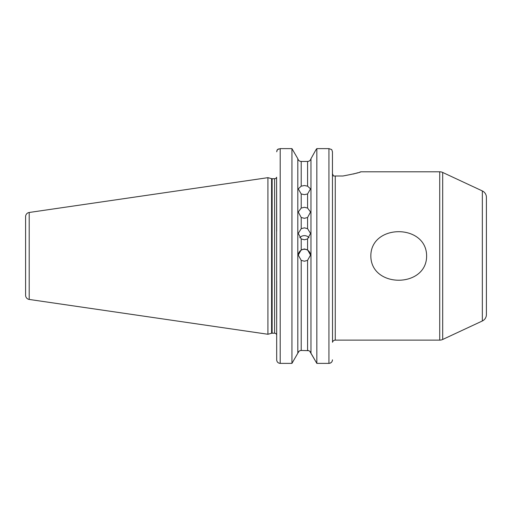 <?xml version="1.0" encoding="UTF-8"?>
<svg xmlns="http://www.w3.org/2000/svg" width="512" height="512" viewBox="0 0 512 512"><rect width="100%" height="100%" fill="white"/><g stroke="black" fill="none" stroke-linecap="round" stroke-linejoin="round"><path stroke-width="0.77" d="M426.624 255.962C426.547 223.552 370.81 223.661 370.835 255.962C370.957 288.422 426.701 288.198 426.624 255.962M301.21 217.498L298.259 212.013L301.21 208.064L304.397 207.29L307.578 208.064L310.534 212.013L307.578 217.498L304.397 218.323L301.21 217.498L301.21 228.691L298.259 233.408L301.21 238.918L304.397 239.795L307.578 238.918L310.534 233.408L307.578 228.691L304.397 227.834L301.21 228.691M301.21 193.958L298.259 188.877L301.21 186.157L304.397 185.53L307.578 186.157L310.534 188.877L307.578 193.958L304.397 194.65L301.21 193.958L301.21 208.064M298.259 255.245A6.138 6.138 180 0 1 304.397 249.267A6.138 6.138 180 0 1 310.528 255.245M301.21 260.346L298.259 255.085L301.21 249.85L304.397 248.96L307.578 249.85L310.534 255.085L307.578 260.346L304.397 261.235L301.21 260.346L301.21 350.464L308.73 350.669M299.782 237.67A6.138 5.978 180 0 1 309.005 237.67M482.349 320.973L482.349 190.944A7.014 7.014 0 0 1 486.4 197.306L486.4 314.611A7.014 7.014 0 0 1 482.349 320.973L442.688 339.469A7.014 7.014 0 0 1 439.725 340.122L439.725 171.795L360.858 171.795C360.23 172.442 354.259 173.843 342.931 176L333.491 176L332.448 173.696L332.627 174.733M25.6 295.277L25.6 216.64A4.211 4.211 0 0 1 29.203 212.474L267.923 177.664L267.923 334.259L29.203 299.443A4.211 4.211 0 0 1 25.6 295.277M331.738 149.6L328.941 148.621L331.738 149.6L332.448 151.795L332.525 342.278A2.803 2.803 0 0 1 335.258 340.122L439.725 340.122M439.725 171.795A7.014 7.014 0 0 1 442.688 172.454L442.688 339.469M482.349 190.944L442.688 172.454M276.691 231.238L276.595 177.235A2.106 2.106 0 0 1 274.586 178.714L272.128 178.714A2.106 2.106 0 0 1 271.584 178.643L267.923 177.664M272.128 178.714L272.128 333.203A2.106 2.106 0 0 0 271.584 333.274L267.923 334.259M272.128 333.203L274.586 333.203A2.106 2.106 0 0 1 276.691 335.309M353.293 174.022L357.958 172.723M359.706 172.173L360.858 171.795M276.755 360.531L276.691 359.846C276.87 361.971 278.042 363.149 280.198 363.379L291.942 363.379L297.818 353.197L291.942 363.379L291.942 148.621L297.818 158.72C298.33 160.41 299.462 161.325 301.21 161.453L307.578 161.453C309.325 161.318 310.458 160.41 310.97 158.72L316.045 149.6L310.97 158.72C310.458 160.41 309.325 161.325 307.578 161.453L307.578 186.157M276.691 359.846L276.582 177.267M276.691 280.685L276.691 319.085M301.21 350.464C299.456 350.598 298.33 351.507 297.818 353.197L297.818 158.72L291.942 148.621L280.198 148.621L277.402 149.6L276.87 150.643M309.741 351.245L316.845 363.379L310.97 353.197L310.97 158.72M316.045 149.6L316.845 148.621L316.045 149.6M332.448 151.795L332.448 173.696M297.818 353.197L299.04 351.245M280.173 363.379L279.053 363.187M276.691 151.795L277.402 149.6L278.534 148.915M328.941 363.379L328.941 148.621L316.845 148.621L316.845 363.379L328.941 363.379C331.098 363.155 332.262 361.978 332.448 359.846L332.448 359.859M332.384 360.531L332.301 360.877M331.443 362.33L330.086 363.187M301.21 186.157L301.21 161.453C299.462 161.318 298.33 160.41 297.818 158.72M310.97 353.197C310.458 351.507 309.325 350.598 307.578 350.464L307.578 260.346M334.566 176L335.258 176L335.258 340.122M29.203 212.474L29.203 299.443M271.584 178.643L271.584 333.274M274.586 178.714L274.586 333.203M307.578 208.064L307.578 193.958M307.578 249.85L307.578 238.918M301.21 238.918L301.21 249.85M307.578 228.691L307.578 217.498M280.198 148.621L280.198 363.379"/></g></svg>
